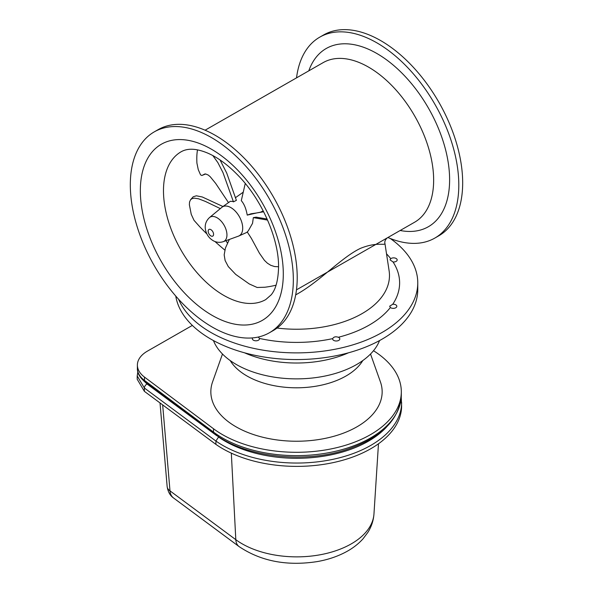 <?xml version="1.0" encoding="UTF-8"?>
<svg xmlns="http://www.w3.org/2000/svg" width="593" height="593" viewBox="0 0 593 593"><rect width="100%" height="100%" fill="white"/><g stroke="black" fill="none" stroke-linecap="round" stroke-linejoin="round"><path stroke-width="0.89" d="M348.469 352.805A85.162 49.167 180 0 1 294.395 363.005A85.162 49.167 180 0 1 244.531 352.805M218.291 436.507L145.396 382.151M216.704 435.662L147.079 384.027A3.41 2.194 -53.4 0 0 144.388 388.015L137.205 375.94L137.205 379.275L144.388 391.35L215.911 444.387L215.911 441.051L218.55 437.026A101.447 58.574 180 0 0 386.651 426.886A101.447 58.574 180 0 1 218.55 437.026L218.291 436.841M215.911 444.387A104.857 60.538 0 0 0 332.236 462.814A104.857 60.538 0 0 0 401.624 405.842L401.253 397.258M167.152 486.608C168.004 491.916 170.191 495.755 173.719 498.113C171.451 496.385 170.213 493.969 169.991 490.863A13.624 7.798 175.1 0 1 167.152 486.608L160.021 402.943M213.443 340.56A85.162 49.167 0 0 0 294.395 378.86A85.162 49.167 0 0 0 379.557 340.56M373.486 350.722A104.813 60.516 180 0 1 401.313 391.788A104.813 60.516 180 0 1 330.323 449.064A104.813 60.516 180 0 1 213.517 428.754L144.477 377.089A34.06 19.665 180 0 1 137.383 365.073A34.06 19.665 180 0 1 147.464 351.108L192.354 325.416M222.479 354.014L212.59 381.855A85.651 49.449 0 0 0 255.739 435.277A85.651 49.449 0 0 0 356.801 426.908A85.651 49.449 0 0 0 380.41 381.855L370.521 354.014M362.79 360.574A70.174 40.509 180 0 1 296.5 387.8A70.174 40.509 180 0 1 230.21 360.574M295.685 294.869C318.997 282.364 341.464 257.31 360.522 248.341C377.274 241.566 384.931 245.858 384.931 243.456C384.22 241.069 386.436 238.304 387.6 237.689L296.685 289.725M387.666 237.645L414.581 222.242A91.974 52.866 60.2 0 0 433.646 180.131A91.974 52.866 60.2 0 0 393.745 87.542A91.974 52.866 60.2 0 0 323.207 62.599L205.096 130.201M390.372 307.515L389.675 306.203L392.744 304.253A3.58 2.068 180 0 1 396.828 306.292A3.58 2.068 180 0 1 394.367 308.256A3.58 2.068 180 0 1 390.372 307.515A103.115 59.537 180 0 1 338.366 337.276A3.58 2.068 180 0 1 339.804 338.929A3.58 2.068 180 0 1 336.231 340.997A3.58 2.068 180 0 1 332.651 338.929A3.58 2.068 180 0 1 332.695 338.618C333.726 336.809 335.616 336.364 338.366 337.276M393.055 261.973L390.024 259.845L390.735 258.696A3.58 2.068 180 0 1 394.73 257.977A3.58 2.068 180 0 1 397.177 259.934A3.58 2.068 180 0 1 393.055 261.973A103.115 59.537 180 0 1 392.744 304.253M258.244 337.054L259.467 338.433A3.58 2.068 180 0 1 259.504 338.729A3.58 2.068 180 0 1 255.931 340.797A3.58 2.068 180 0 1 252.351 338.729A3.58 2.068 180 0 1 252.648 337.906M390.305 238.505A121.268 70.011 180 0 1 417.769 282.868A121.268 70.011 180 0 1 310.828 352.39A121.268 70.011 180 0 1 178.619 299.295M417.769 282.868L417.769 289.547A121.268 70.011 180 0 1 302.163 359.484A121.268 70.011 180 0 1 175.765 296.077M293.335 279.785A115.768 66.549 60.2 0 1 269.341 332.792A115.768 66.549 60.2 0 1 154.076 265.375A115.768 66.549 60.2 0 1 154.321 131.839A115.768 66.549 60.2 0 1 243.108 163.238A115.768 66.549 60.2 0 1 293.335 279.785M154.321 131.839L158.19 129.622A115.768 66.549 60.2 0 1 246.977 161.022A115.768 66.549 60.2 0 1 297.212 277.568A115.768 66.549 60.2 0 1 273.21 330.575L269.341 332.792M296.53 77.868A115.768 66.549 60.2 0 1 319.79 37.137L323.659 34.92A115.768 66.549 60.2 0 1 412.439 66.32A115.768 66.549 60.2 0 1 462.673 182.866A115.768 66.549 60.2 0 1 438.679 235.873L434.81 238.089A115.768 66.549 60.2 0 1 387.904 237.511M308.797 70.849A102.715 59.048 60.2 0 1 389.038 61.694A102.715 59.048 60.2 0 1 449.613 179.723A102.715 59.048 60.2 0 1 400.171 230.492M319.79 37.137A115.768 66.549 60.2 0 1 408.57 68.529A115.768 66.549 60.2 0 1 458.804 185.075A115.768 66.549 60.2 0 1 434.81 238.089M228.794 239.654L229.039 240.069M220.344 208.603L205.378 201.42L198.633 198.818L194.334 198.151L192.073 198.611L190.605 199.685L193.192 196.787L196.357 195.801L202.265 196.972L222.968 206.52M190.605 199.685L189.545 201.983L189.367 204.741L191.257 214.377L194.022 220.337L199.767 226.785A131.483 54.393 -139.4 0 0 206.905 233.953M214.985 241.529A131.483 54.393 -139.4 0 0 224.806 250.061M227.49 243.189L226.022 240.662M209.537 217.535C205.682 221.159 204.407 225.562 205.697 230.744C206.92 235.191 209.499 238.542 213.413 240.817C216.601 242.5 219.907 242.774 223.331 241.64A13.958 8.02 -119.8 0 0 226.949 234.91A13.958 8.02 -119.8 0 0 220.44 220.403A13.958 8.02 -119.8 0 0 209.537 217.535L221.878 207.335A16.693 9.592 60.2 0 1 234.917 210.76A16.693 9.592 60.2 0 1 242.707 228.12A16.708 9.607 -119.8 0 0 235.162 210.989A16.708 9.607 -119.8 0 0 222.205 207.061L230.351 201.294L232.708 201.472A17.279 4.559 63.3 0 1 233.449 201.842L236.385 200.367L226.734 173.089L220.055 159.962M197.499 149.888A131.483 34.668 -116.7 0 0 196.92 163.134L198.262 169.62L200.545 174.853L201.835 175.491L205.667 173.979L208.232 175.039L210.204 176.707L215.667 183.4L228.49 202.613M233.449 201.842L222.968 172.57L217.868 162.63L212.857 155.596M245.25 183.489L241.292 200.649C243.864 203.599 245.71 207.772 246.844 213.176A17.279 8.569 83.1 0 1 247.244 215.103L256.502 212.998M263.663 211.775L256.213 213.028L260.527 212.198L263.21 210.908M247.244 215.103L250.987 213.791L256.213 213.028M267.584 220.092L253.33 217.624L252.544 223.324L248.363 230.729A17.279 13.639 74.9 0 1 247.222 231.915L251.365 238.356L259.452 253.255L264.426 260.349L267.406 263.203L270.786 265.323L274.581 266.546L278.554 266.761M253.33 217.624L256.117 217.149L267.117 219.032M229.343 239.453L225.436 248.007L224.169 254.857L225.125 260.542L228.283 266.576L235.718 274.403L249.253 283.943L257.147 287.479L264.863 287.234A131.483 97.104 -140.8 0 0 276.071 285.181M237.949 236.318A16.708 9.607 -119.8 0 0 238.779 236.021A16.708 9.607 -119.8 0 0 242.715 228.127A16.693 9.592 60.2 0 1 238.386 236.162L223.331 241.64M222.205 207.061A16.708 9.607 -119.8 0 0 221.523 207.624M144.388 391.35L144.388 388.015L215.911 441.051A104.857 60.538 0 0 0 332.236 459.479A104.857 60.538 0 0 0 401.624 402.506M147.079 384.027L143.41 380.543M231.322 453.141L235.806 539.667L169.991 490.863L162.667 404.908M378.475 443.786L373.968 513.916A77.26 44.601 180 0 1 320.502 554.707A77.26 44.601 180 0 1 235.806 539.667A17.034 10.97 -53.4 0 0 239.083 546.583L173.719 498.113M213.517 428.754L213.517 432.089A3.41 2.202 126.8 0 0 214.169 433.616C243.96 456.736 302.43 463.874 345.467 449.961C380.869 438.279 399.482 420 401.313 395.123A104.813 60.516 180 0 1 330.323 452.4A104.813 60.516 180 0 1 213.517 432.089L144.477 380.424A34.06 19.665 180 0 1 137.383 368.416C137.228 373.123 139.807 377.637 145.137 381.951A3.41 2.202 -53.2 0 1 144.477 380.424L144.477 377.089M384.939 243.456L389.119 270.838A92.975 53.681 180 0 1 277.072 328.048M332.695 338.618A103.115 59.537 180 0 1 259.467 338.433M386.517 253.834A103.115 59.537 180 0 1 390.735 258.696M265.746 299.584A85.162 48.952 60.2 0 1 180.954 249.987A85.162 48.952 60.2 0 1 181.139 151.764C187.736 147.998 196.594 148.443 207.706 153.105C217.942 157.501 228.32 165.188 238.831 176.173C262.38 200.545 279.044 239.691 278.562 267.295C278.191 280.378 275.701 289.592 271.075 294.936L265.746 299.584M283.298 273.936A101.507 58.351 60.2 0 1 176.099 283.284A101.507 58.351 60.2 0 1 176.099 139.726A101.507 58.351 60.2 0 1 283.298 273.936M213.576 234.339A3.832 2.202 60.2 0 1 209.529 234.695A3.832 2.202 60.2 0 1 209.529 229.269A3.832 2.202 60.2 0 1 213.576 234.339M137.205 375.94L137.828 371.87M373.968 513.916C373.494 520.521 371.47 526.658 367.905 532.329L363.005 538.844C358.328 544.003 352.672 548.362 346.023 551.92C337.424 556.516 327.818 559.74 317.203 561.593C287.012 566.271 260.972 561.267 239.083 546.583M145.137 381.951L214.169 433.616M401.313 391.788L401.313 395.123M137.383 365.073L137.383 368.416M202.117 175.38L205.052 173.905M238.779 236.021L247.385 232.137M235.377 197.743L243.078 192.288"/></g></svg>
